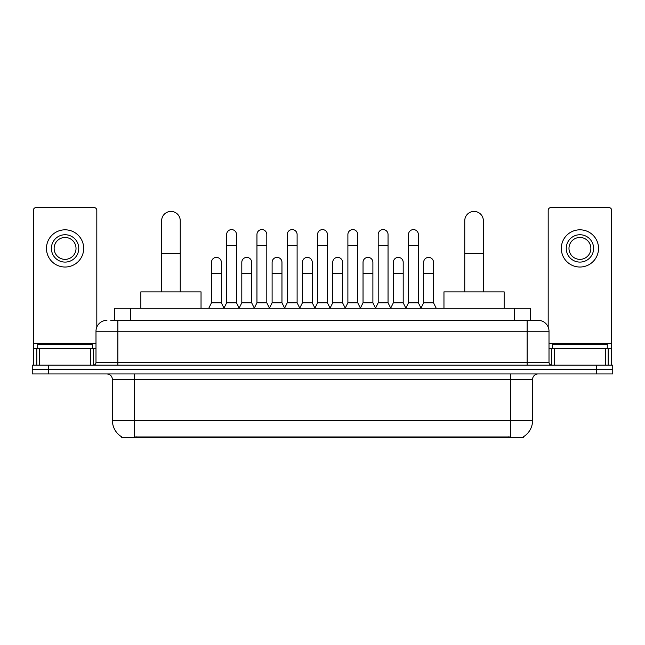 <?xml version="1.0" encoding="UTF-8"?>
<svg xmlns="http://www.w3.org/2000/svg" width="645" height="645" viewBox="0 0 645 645"><rect width="100%" height="100%" fill="white"/><g stroke="black" fill="none" stroke-linecap="round" stroke-linejoin="round"><path stroke-width="0.97" d="M110.763 320.315L117.874 320.315L110.763 320.315L114.326 320.315L114.326 308.278L530.674 308.278L530.674 320.315M523.297 436.859L523.297 437.399L121.703 437.399L121.703 436.859M121.865 436.955A19.148 19.148 0 0 1 112.407 420.435L134.289 420.435L134.289 436.955L510.711 436.955L510.711 420.435L532.593 420.435L532.593 379.397A5.474 5.474 0 0 1 538.067 373.931M112.407 420.435L112.407 379.397C112.077 376.075 110.255 374.253 106.933 373.931M523.135 436.955A19.148 19.148 0 0 0 532.593 420.435M48.665 365.175L612.75 365.175L612.75 369.553L32.25 369.553L32.25 373.931L48.665 373.931L48.665 369.553L32.25 369.553L32.25 365.175L48.665 365.175L48.665 369.553L612.75 369.553L612.75 373.931L48.665 373.931M106.933 320.315A10.941 10.941 0 0 0 95.992 331.256L95.992 362.442A2.733 2.733 0 0 1 93.251 365.175M538.067 320.315L527.126 320.315L538.067 320.315A10.941 10.941 0 0 1 549.008 331.256L549.008 362.442C549.169 364.103 550.08 365.014 551.749 365.175M549.008 331.256L117.874 331.256L117.874 320.315L527.126 320.315L527.126 362.442L549.008 362.442M92.437 348.76L92.437 344.382L37.724 344.382L37.724 348.76M90.655 365.175L90.655 348.76L39.498 348.76L39.498 365.175M96.814 327.096L96.814 210.343A2.733 2.733 0 0 0 94.073 207.601L36.08 207.601A2.733 2.733 0 0 0 33.346 210.343L33.346 348.76L39.498 348.76M90.655 348.76L95.992 348.76M33.346 365.175L33.346 348.76M65.081 234.74A13.682 13.682 0 0 0 51.398 248.422A13.682 13.682 0 0 0 65.081 262.096A13.682 13.682 0 0 0 78.755 248.422A13.682 13.682 0 0 0 65.081 234.74M65.081 237.473A10.941 10.941 0 0 0 54.132 248.422A10.941 10.941 0 0 0 65.081 259.363A10.941 10.941 0 0 0 76.021 248.422A10.941 10.941 0 0 0 65.081 237.473M65.081 267.022A18.6 18.6 0 0 0 83.681 248.422A18.6 18.6 0 0 0 65.081 229.814A18.6 18.6 0 0 0 46.472 248.422A18.6 18.6 0 0 0 65.081 267.022M607.276 348.76L607.276 344.382L552.563 344.382L552.563 348.76M161.645 291.863L161.645 220.735A9.304 9.304 0 0 1 170.949 211.431A9.304 9.304 0 0 1 180.245 220.735A9.304 9.304 0 0 0 170.949 211.431M180.245 291.863L180.245 220.735M201.038 308.278L201.038 291.863L140.852 291.863L140.852 308.278M464.755 291.863L464.755 220.735A9.304 9.304 0 0 1 474.051 211.431A9.304 9.304 0 0 1 483.355 220.735A9.304 9.304 0 0 0 474.051 211.431M483.355 291.863L483.355 220.735M504.148 308.278L504.148 291.863L443.962 291.863L443.962 308.278M223.912 308.278L226.645 302.803L236.489 302.803L239.231 308.278M236.489 302.803L236.489 234.522A4.926 4.926 0 0 0 231.571 229.596A4.926 4.926 0 0 1 231.878 229.604M226.645 302.803L226.645 245.463L236.489 245.463M226.645 245.463L226.645 234.522A4.926 4.926 0 0 1 231.571 229.596M254.219 308.278L256.952 302.803L266.804 302.803L269.537 308.278M266.804 302.803L266.804 234.522A4.926 4.926 0 0 0 261.878 229.596A4.926 4.926 0 0 1 262.184 229.604M256.952 302.803L256.952 245.463L266.804 245.463M256.952 245.463L256.952 234.522A4.926 4.926 0 0 1 261.878 229.596M284.526 308.278L287.267 302.803L297.111 302.803L299.852 308.278M297.111 302.803L297.111 234.522A4.926 4.926 0 0 0 292.193 229.596A4.926 4.926 0 0 1 292.499 229.604M287.267 302.803L287.267 245.463L297.111 245.463M287.267 245.463L287.267 234.522A4.926 4.926 0 0 1 292.193 229.596M314.841 308.278L317.574 302.803L327.426 302.803L330.159 308.278M327.426 302.803L327.426 234.522A4.926 4.926 0 0 0 322.5 229.596A4.926 4.926 0 0 1 322.806 229.604M317.574 302.803L317.574 245.463L327.426 245.463M317.574 245.463L317.574 234.522A4.926 4.926 0 0 1 322.5 229.596M345.148 308.278L347.889 302.803L357.733 302.803L360.474 308.278M357.733 302.803L357.733 234.522A4.926 4.926 0 0 0 352.807 229.596A4.926 4.926 0 0 1 353.121 229.604M347.889 302.803L347.889 245.463L357.733 245.463M347.889 245.463L347.889 234.522A4.926 4.926 0 0 1 352.807 229.596M375.463 308.278L378.196 302.803L388.048 302.803L390.781 308.278M388.048 302.803L388.048 234.522A4.926 4.926 0 0 0 383.122 229.596A4.926 4.926 0 0 1 383.428 229.604M378.196 302.803L378.196 245.463L388.048 245.463M378.196 245.463L378.196 234.522A4.926 4.926 0 0 1 383.122 229.596M405.769 308.278L408.511 302.803L418.355 302.803L421.088 308.278M418.355 302.803L418.355 234.522A4.926 4.926 0 0 0 413.429 229.596A4.926 4.926 0 0 1 413.743 229.604M408.511 302.803L408.511 245.463L418.355 245.463M408.511 245.463L408.511 234.522A4.926 4.926 0 0 1 413.429 229.596M208.754 308.278L211.487 302.803L221.34 302.803L223.992 308.108M221.34 302.803L221.34 262.313A4.926 4.926 0 0 0 216.72 257.403A4.926 4.926 0 0 1 221.34 262.313M211.487 302.803L211.487 273.262L221.34 273.262M211.487 273.262L211.487 262.313A4.926 4.926 0 0 1 216.72 257.403M239.142 308.108L241.802 302.803L251.647 302.803L254.299 308.108M251.647 302.803L251.647 262.313A4.926 4.926 0 0 0 247.035 257.403A4.926 4.926 0 0 1 251.647 262.313M241.802 302.803L241.802 273.262L251.647 273.262M241.802 273.262L241.802 262.313A4.926 4.926 0 0 1 247.035 257.403M269.457 308.108L272.109 302.803L281.962 302.803L284.614 308.108M281.962 302.803L281.962 262.313A4.926 4.926 0 0 0 277.342 257.403A4.926 4.926 0 0 1 281.962 262.313M272.109 302.803L272.109 273.262L281.962 273.262M272.109 273.262L272.109 262.313A4.926 4.926 0 0 1 277.342 257.403M299.764 308.108L302.424 302.803L312.269 302.803L314.921 308.108M312.269 302.803L312.269 262.313A4.926 4.926 0 0 0 307.657 257.403A4.926 4.926 0 0 1 312.269 262.313M302.424 302.803L302.424 273.262L312.269 273.262M302.424 273.262L302.424 262.313A4.926 4.926 0 0 1 307.657 257.403M330.079 308.108L332.731 302.803L342.576 302.803L345.236 308.108M342.576 302.803L342.576 262.313A4.926 4.926 0 0 0 337.964 257.403A4.926 4.926 0 0 1 342.576 262.313M332.731 302.803L332.731 273.262L342.576 273.262M332.731 273.262L332.731 262.313A4.926 4.926 0 0 1 337.964 257.403M360.386 308.108L363.038 302.803L372.891 302.803L375.543 308.108M372.891 302.803L372.891 262.313A4.926 4.926 0 0 0 368.279 257.403A4.926 4.926 0 0 1 372.891 262.313M363.038 302.803L363.038 273.262L372.891 273.262M363.038 273.262L363.038 262.313A4.926 4.926 0 0 1 368.279 257.403M390.701 308.108L393.353 302.803L403.198 302.803L405.858 308.108M403.198 302.803L403.198 262.313A4.926 4.926 0 0 0 398.586 257.403A4.926 4.926 0 0 1 403.198 262.313M393.353 302.803L393.353 273.262L403.198 273.262M393.353 273.262L393.353 262.313A4.926 4.926 0 0 1 398.586 257.403M421.008 308.108L423.66 302.803L433.513 302.803L436.246 308.278M433.513 302.803L433.513 262.313A4.926 4.926 0 0 0 428.901 257.403A4.926 4.926 0 0 1 433.513 262.313M423.66 302.803L423.66 273.262L433.513 273.262M423.66 273.262L423.66 262.313A4.926 4.926 0 0 1 428.901 257.403M605.502 365.175L605.502 348.76L554.345 348.76L554.345 365.175M611.654 365.175L611.654 348.76L611.654 365.175M605.502 348.76L611.654 348.76L611.654 210.343A2.733 2.733 0 0 0 608.92 207.601L550.927 207.601A2.733 2.733 0 0 0 548.185 210.343L548.185 327.096M549.008 348.76L554.345 348.76M579.919 234.74A13.682 13.682 0 0 0 566.246 248.422A13.682 13.682 0 0 0 579.919 262.096A13.682 13.682 0 0 0 593.602 248.422A13.682 13.682 0 0 0 579.919 234.74M579.919 237.473A10.941 10.941 0 0 0 568.979 248.422A10.941 10.941 0 0 0 579.919 259.363A10.941 10.941 0 0 0 590.868 248.422A10.941 10.941 0 0 0 579.919 237.473M579.919 267.022A18.6 18.6 0 0 0 598.528 248.422A18.6 18.6 0 0 0 579.919 229.814A18.6 18.6 0 0 0 561.319 248.422A18.6 18.6 0 0 0 579.919 267.022M508.526 437.399L508.526 436.859M136.474 437.399L136.474 436.859M130.742 320.315L130.742 308.278M514.259 320.315L514.259 308.278M510.711 373.931L510.711 379.397L112.407 379.397M532.593 379.397L510.711 379.397L510.711 420.435L134.289 420.435L134.289 373.931M596.335 373.931L596.335 365.175M117.874 365.175L117.874 331.256L95.992 331.256M95.992 362.442L527.126 362.442L527.126 365.175M95.992 343.293L33.346 343.293M93.348 348.76L93.348 365.175M33.387 348.76L33.387 365.175M36.805 365.175L36.805 348.76M161.645 253.566L180.245 253.566M464.755 253.566L483.355 253.566M611.654 343.293L549.008 343.293M611.613 365.175L611.613 348.76M608.195 348.76L608.195 365.175M551.652 365.175L551.652 348.76"/></g></svg>
